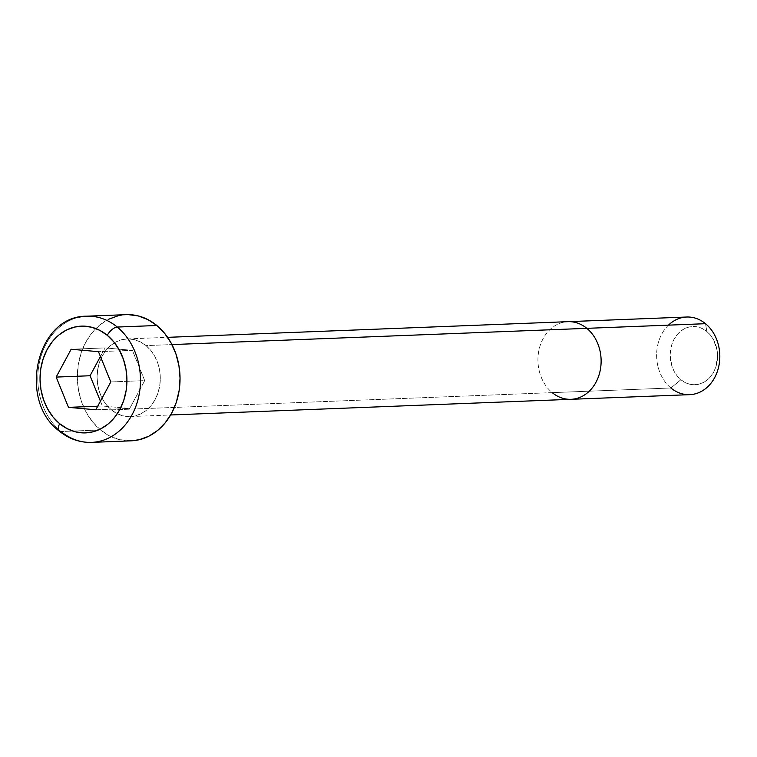 <?xml version="1.0" encoding="UTF-8"?>
<svg xmlns="http://www.w3.org/2000/svg" width="757" height="757" viewBox="0 0 757 757"><rect width="100%" height="100%" fill="white"/><g stroke="black" fill="none" stroke-linecap="round" stroke-linejoin="round"><path stroke-width="0.57" stroke-dasharray="3.79 2.84" d="M686.694 317.022A38.853 31.586 -92.2 0 0 657.729 345.031A38.853 31.586 -92.2 0 0 670.91 387.991L552.222 392.637A38.853 31.586 87.8 0 1 539.041 349.677A38.853 31.586 87.8 0 1 568.015 321.668A38.853 31.586 -92.2 0 0 539.041 349.677A38.853 31.586 -92.2 0 0 552.222 392.637L111.383 409.887A38.853 31.586 87.8 0 1 98.202 366.927A38.853 31.586 87.8 0 1 127.176 338.918A38.853 31.586 87.8 0 1 146.006 345.599L171.943 344.577L146.006 345.599A38.853 31.586 87.8 0 1 159.188 388.549A38.853 31.586 87.8 0 1 130.213 416.568A38.853 31.586 87.8 0 1 111.383 409.887L670.91 387.991L680.884 379.73A29.145 23.694 -92.2 0 0 713.7 371.971A29.145 23.694 -92.2 0 0 706.849 331.509L705.524 323.693L706.849 331.509A29.145 23.694 -92.2 0 0 674.042 339.268A29.145 23.694 -92.2 0 0 680.884 379.73L670.91 387.991A38.853 31.586 -92.2 0 0 689.741 394.662M79.419 317.117A63.134 51.325 -92.2 0 0 38.749 366.066A63.134 51.325 -92.2 0 0 61.005 431.528L100.567 429.976A63.134 51.325 -92.2 0 0 131.16 440.829M126.22 314.657A63.134 51.325 -92.2 0 0 79.144 360.171A63.134 51.325 -92.2 0 0 100.567 429.976L61.005 431.528A63.134 51.325 -92.2 0 0 98.836 441.454M552.222 392.637A38.853 31.586 -92.2 0 0 571.052 399.308M61.005 431.528A63.134 51.325 87.8 0 1 39.582 361.723A63.134 51.325 87.8 0 1 86.658 316.199M131.018 440.839L119.142 439.562L109.491 435.89L100.567 429.976L92.723 422.065L86.27 412.442L81.434 401.494L78.425 389.628L77.346 377.298L78.236 364.997L81.075 353.178L85.73 342.306L92.042 332.796L99.763 325.018L108.601 319.255M118.206 315.745L128.217 314.619M111.383 409.887L116.871 413.521L122.823 415.782L128.993 416.587L135.143 415.886L141.057 413.729L146.498 410.19L151.249 405.402L155.128 399.545L157.995 392.855L159.746 385.587L160.295 378.008L159.623 370.428L157.768 363.123L154.806 356.386L150.823 350.463L146.006 345.599L140.509 341.956L134.566 339.694L128.397 338.899L122.237 339.59L116.332 341.748L110.891 345.296L106.141 350.084L102.252 355.941L99.385 362.631L97.644 369.899L97.095 377.469L97.757 385.058L99.612 392.353L102.583 399.1L106.557 405.014L111.383 409.887M670.91 387.991A38.853 31.586 87.8 0 1 668.45 325.15M706.849 331.509L710.473 335.162L713.454 339.609L717.068 350.141L717.57 355.828L715.848 366.956L713.7 371.971L710.785 376.361L707.218 379.957L703.139 382.616L698.711 384.234L694.093 384.755L689.466 384.159L685 382.455L680.884 379.73L677.269 376.078L674.288 371.64L672.055 366.587L670.172 355.421L671.885 344.284L674.042 339.268L676.957 334.878L680.515 331.282L684.593 328.633L689.031 327.015L693.649 326.494L698.276 327.09L702.733 328.784L706.849 331.509M110.806 381.944L144.71 380.62L132.38 350.34L98.467 351.674L132.38 350.34L105.053 347.908L100.435 356.5L105.053 347.908L71.149 349.242L105.053 347.908L132.38 350.34L144.71 380.62L110.806 381.944M95.808 409.783L129.721 408.458L144.71 380.62L129.721 408.458L95.808 409.783M97.738 406.206L102.403 406.026L129.721 408.458L102.403 406.026L97.738 406.206M100.435 401.201L102.403 406.026L100.435 401.201M130.213 416.568L170.637 414.978M127.176 338.918L167.6 337.338"/><path stroke-width="1.14" d="M170.637 414.978L571.052 399.308A38.853 31.586 -92.2 0 0 600.017 371.299A38.853 31.586 -92.2 0 0 586.836 328.339L705.524 323.693L586.836 328.339A38.853 31.586 87.8 0 1 600.017 371.299A38.853 31.586 87.8 0 1 571.052 399.308L689.741 394.662A38.853 31.586 -92.2 0 0 718.705 366.653A38.853 31.586 -92.2 0 0 705.524 323.693A38.853 31.586 87.8 0 1 714.655 377.648A38.853 31.586 87.8 0 1 670.91 387.991M571.052 399.308A38.853 31.586 87.8 0 1 552.222 392.637M98.836 441.454A63.134 51.325 -92.2 0 0 139.506 392.514A63.134 51.325 -92.2 0 0 117.259 327.052A63.134 51.325 87.8 0 0 86.658 316.199C36.345 315.707 17.619 400.377 59.15 430.988C68.849 438.89 79.674 442.684 91.597 442.381L131.16 440.829A63.134 51.325 -92.2 0 0 178.236 395.315A63.134 51.325 -92.2 0 0 156.822 325.501L117.259 327.052A63.134 51.325 87.8 0 1 138.673 396.857A63.134 51.325 87.8 0 1 91.597 442.381A63.134 51.325 87.8 0 1 61.005 431.528A9.718 4.58 -50.5 0 1 59.093 430.941A9.718 4.58 -50.5 0 1 59.68 423.712A9.718 4.58 129.5 0 0 59.093 430.941M128.217 314.619L138.238 315.924L147.899 319.596L156.822 325.501L117.259 327.052A9.718 4.58 129.5 0 0 107.276 335.313A53.425 43.433 87.8 0 1 119.833 409.49A53.425 43.433 87.8 0 1 59.68 423.712L67.231 428.708L75.397 431.821L83.885 432.919L92.354 431.963L100.482 428.992L107.958 424.128L114.487 417.542L119.833 409.49L123.779 400.292L126.173 390.29L126.93 379.882L126.012 369.454L123.467 359.414L119.379 350.15L113.91 342.003L107.276 335.313L99.735 330.307L91.559 327.204L83.071 326.106L74.602 327.052L66.474 330.024L58.999 334.897L52.47 341.483L47.133 349.526L43.187 358.733L40.783 368.725L40.036 379.143L40.944 389.571L43.499 399.611L47.577 408.875L53.047 417.012L59.68 423.712A53.425 43.433 87.8 0 1 47.133 349.526A53.425 43.433 87.8 0 1 107.276 335.313A9.718 4.58 -50.5 0 1 117.259 327.052A63.134 51.325 -92.2 0 0 79.419 317.117M586.836 328.339L171.943 344.577L586.836 328.339A38.853 31.586 -92.2 0 0 568.015 321.668A38.853 31.586 87.8 0 1 586.836 328.339M98.467 351.674L110.806 381.944L95.808 409.783L68.49 407.351L56.16 377.081L71.149 349.242L98.467 351.674L110.806 381.944L95.808 409.783L68.49 407.351L97.738 406.206L68.49 407.351L56.16 377.081L90.064 375.746L100.435 401.201L90.064 375.746L56.16 377.081L71.149 349.242L98.467 351.674M131.018 440.839L139.184 439.732L148.788 436.221L157.617 430.468L165.338 422.68L171.65 413.171L176.315 402.298L179.144 390.489L180.043 378.178L178.964 365.858L175.946 353.992L171.12 343.035L164.657 333.421L156.822 325.501A63.134 51.325 -92.2 0 0 126.22 314.657L86.658 316.199M108.601 319.255L118.206 315.745M668.45 325.15A38.853 31.586 87.8 0 1 705.524 323.693A38.853 31.586 -92.2 0 0 686.694 317.022L167.6 337.338M100.435 356.5L90.064 375.746L100.435 356.5"/></g></svg>
